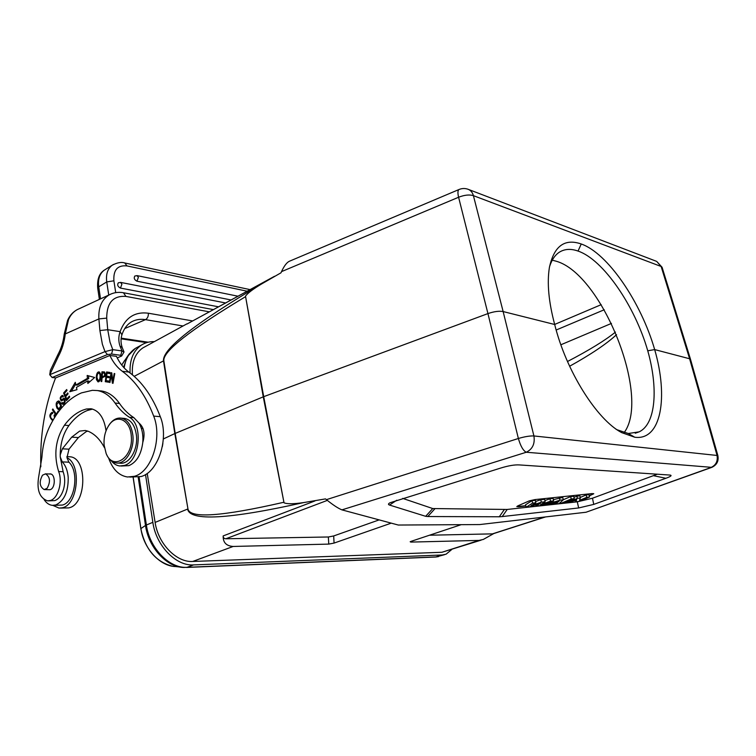 <?xml version="1.0" encoding="UTF-8"?>
<svg xmlns="http://www.w3.org/2000/svg" width="756" height="756" viewBox="0 0 756 756"><rect width="100%" height="100%" fill="white"/><g stroke="black" fill="none" stroke-linecap="round" stroke-linejoin="round"><path stroke-width="1.13" d="M147.212 473.417L155.112 522.415C158.184 543.866 176.554 562.615 192.714 561.462L441.91 552.277L481.156 540.124M163.334 438.962L174.825 433.566L163.494 360.886L134.181 376.356M145.511 474.541L152.854 522.339C156.01 545.7 176.035 566.235 193.593 564.902L442.317 554.98L446.087 554.186L451.738 549.527M154.337 341.636C149.537 341.495 145.228 342.648 141.391 345.086C133.273 350.718 129.503 360.007 130.079 372.982M145.379 346.531L142.865 347.902C135.059 353.326 131.582 362.313 132.442 374.853M139.52 423.445L139.643 424.248M461.207 524.664L411.387 541.249L410.168 541.731L410.839 542.09L478.983 540.417L483.311 539.444L493.838 533.528M379.153 519.882L333.689 535.957L328.35 536.987L225.883 538.773C224.003 538.622 223.105 537.667 223.181 535.919C222.935 542.468 226.261 545.983 233.169 546.456L328.775 544.103L334.067 543.082L391.249 523.143M155.112 522.415L187.582 509.081C189.973 521.46 228.652 519.296 303.61 502.589L325.505 498.894L326.431 499.65L518.37 438.489C524.74 436.618 529.928 435.777 533.916 435.957L717.841 455.537C718.899 460.971 716.896 464.912 711.831 467.359L526.27 452.249C523.199 450.708 520.563 446.125 518.37 438.489L487.941 313.589C494.055 311.5 499.121 310.82 503.137 311.557L554.687 324.494C566.083 370.846 596.73 419.589 621.64 432.602L634.738 437.223C661.311 440.965 668.54 397.117 654.668 349.584L690.408 358.968M283.462 502.343C221.621 516.509 189.794 518.701 187.96 508.939L174.825 433.566L263.258 396.843L245.502 296.163L263.712 396.664L263.258 396.843L284.029 502.797C287.167 504.129 293.697 504.054 303.61 502.589M711.32 467.539L586.051 512.237L479.748 524.56L398.308 525.042L341.92 509.865L526.27 452.249C532.555 449.159 535.106 443.734 533.916 435.957L503.137 311.557L473.407 195.653C469.391 194.434 464.449 194.972 458.59 197.25L281.515 271.621L281.005 272.793L261.774 283.85C195.029 323.388 162.266 349.074 163.494 360.886L163.844 360.716C162.805 351.436 189.917 330.155 245.18 296.881M261.774 283.85C253.147 288.99 247.722 293.101 245.502 296.163M271.706 277.896L187.526 323.738M492.817 533.859L429.502 535.22M341.92 509.865C338.026 508.278 332.867 504.876 326.431 499.65M657.351 474.192L592.477 498.223L577.282 501.823L507.191 509.459L432.734 508.552L425.666 516.31L389.548 505.055L396.768 500.226M425.666 516.31L427.801 516.537L434.851 508.807M504.261 509.638L499.291 516.773L427.801 516.537M499.291 516.773L502.22 516.575L507.191 509.459M577.282 501.823L578.661 507.956L502.22 516.575M578.661 507.956L593.743 504.394L592.477 498.223M653.694 475.732L665.885 478.274L593.743 504.394M665.885 478.274C670.827 476.469 672.226 475.401 670.071 475.07L519.306 464.921C514.638 464.647 508.448 465.687 500.737 468.049L390.039 502.759C388.121 503.77 387.96 504.535 389.548 505.055M617.085 429.767L628.302 433.509L639.103 431.865C655.887 424.116 658.381 388.168 647.76 350.803C634.851 305.755 603.099 259.44 578.038 251.068C571.063 248.582 564.959 248.875 559.742 251.956C555.244 254.715 551.861 259.582 549.574 266.547M552.267 260.177L556.246 261.226C601.908 274.05 651.058 396.758 624.125 432.649M647.76 350.803L654.668 349.584C640.946 301.984 607.644 253.147 581.241 243.99C564.637 238.225 554.025 246.05 549.404 267.473C546.9 282.942 548.667 301.946 554.687 324.494M231.081 299.971L136.94 281.194C134.332 279.805 133.632 278.085 134.823 276.034L134.984 275.94M218.531 306.813L120.459 288.083C117.785 286.685 117.067 284.936 118.305 282.829L118.465 282.735M79.474 308.599L77.178 309.658C73.36 311.793 70.478 315.072 68.541 319.514L65.29 333.935L64.269 333.935C63.334 341.561 61.255 348.384 58.023 354.403L58.099 354.271M121.697 355.915L124.022 352.003L121.981 350.935L112.776 349.65L104.989 351.616L49.726 374.73L52.136 377.518L55.67 377.915L109.875 355.471C113.079 362.275 117.218 367.548 122.283 371.281C135.428 380.892 145.899 395.832 153.685 416.102C162.606 437.894 151.55 471.99 134.407 476.299L127.547 476.998C118.919 475.647 112.616 469.325 108.618 458.041M192.648 320.931L148.384 313.22C134.804 311.463 125.373 317.605 120.1 331.638C118.408 336.467 118.39 341.296 120.034 346.135L122.189 347.458L124.022 352.003M50.387 370.298L49.726 374.73M104.432 447.628C100.047 439.378 94.585 433.906 88.065 431.213L85.305 430.476L79.616 431.118L71.725 437.148L62.351 448.809L60.225 454.951C60.348 443.356 63.249 433.547 68.919 425.534C74.362 418.248 80.495 413.239 87.337 410.508L92.572 409.081M121.158 466.027L128.851 465.649C136.543 462.36 141.183 454.639 142.78 442.496C145.294 433.812 144.027 427.329 138.981 423.067L133.888 417.662C128.444 414.184 123.653 409.459 119.514 403.477C114.506 396.38 108.618 392.232 101.843 391.022L98.271 390.729M48.507 500.869L54.819 500.585C58.788 499.102 61.708 495.293 63.58 489.16C65.205 482.99 65.054 477.168 63.126 471.706L60.272 457.059L62.257 461.888C65.611 465.46 67.605 470.601 68.21 477.329C68.409 491.683 64.251 500.897 55.755 504.97L52.438 505.348C49.187 505.017 46.418 503.099 44.122 499.603M40.833 466.802C39.813 435.532 44.727 405.896 55.575 377.905M111.349 374.9L112.37 383.179L112.994 383.349L114.789 373.653L114.203 373.502L112.795 381.1L111.775 372.84L111.151 372.68L109.365 382.338L109.951 382.498L111.349 374.9L112.039 374.985M75.893 384.993L75.288 382.319L69.769 391.721L76.951 389.671L76.432 387.374L87.639 380.958L87.847 383.462L94.651 377.49L87.176 375.458L87.422 378.378L75.893 384.993L77.216 385.135L88.745 378.529L88.518 375.826M66.679 389.538L63.589 393.016L66.49 400.604L69.694 397.023L69.354 396.125L66.717 399.073L65.725 396.484L68.097 393.819L67.757 392.931L65.385 395.596L64.496 393.271L67.029 390.427L66.679 389.538M58.514 411.774L58.089 411.141L56.369 414.193L52.835 408.968L52.381 409.78L56.067 415.242M101.975 371.801L101.124 381.525L101.748 381.544L102.098 377.584C105.386 376.781 106.171 374.9 104.451 371.943L101.975 371.801L104.545 371.98M55.188 416.594L54.621 414.694L54.054 415.384L54.517 417.662M53.364 419.58L52.863 419.637C50.217 418.002 49.905 415.932 51.947 413.419L52.523 413.645L52.807 412.625L52.098 412.341C48.942 414.524 49.159 417.303 52.722 420.695M96.267 377.244L96.447 379.635L98.015 381.884C100.142 381.421 100.992 378.832 100.576 374.097L99.045 371.895C97.448 371.81 96.522 373.596 96.267 377.244L96.9 377.32M57.002 408.221L58.845 409.809C61.954 408.249 62.124 405.386 59.346 401.219L58.675 400.945C56.048 401.738 55.49 404.167 57.002 408.221L58.174 408.325M62.682 400.236L64.005 399.546L64.534 401.672L62.918 403.203L62.105 402.466L61.633 403.203L62.871 404.347C65.432 402.853 65.829 400.86 64.052 398.365L61.312 399.707C60.385 398.639 60.697 397.552 62.238 396.427L62.946 397.07L63.428 396.333L62.37 395.35C59.951 396.843 59.592 398.677 61.302 400.841L62.682 400.236M106.587 371.971L105.282 381.695L108.76 382.215L108.911 381.062L106.048 380.637L106.501 377.32L109.081 377.698L109.233 376.554L106.653 376.186L107.05 373.199L109.809 373.587L109.96 372.443L106.587 371.971M109.875 355.471L116.452 356.35C119.665 363.126 123.804 368.37 128.879 372.084C142.024 381.657 152.504 396.522 160.31 416.688L153.685 416.102M117.227 357.928L121.65 355.991L120.752 355.301L111.548 354.054L107.437 354.545L52.136 377.518M107.437 354.545L104.989 351.616L102.372 344.254L99.896 330.533L107.73 329.72L106.709 318.125L98.894 318.919L65.29 333.935C64.288 342.166 62.02 349.593 58.477 356.208L49.773 374.73L52.183 377.509M68.541 319.514L67.596 320.364L64.269 333.935M53.619 505.358L62.446 505.046C74.948 502.239 79.55 471.687 68.9 462.19L66.963 457.692L68.994 449.177L78.359 437.582L86.241 431.591L87.838 431.128M129.871 477.083L141.089 476.535C158.212 472.254 169.24 438.357 160.31 416.688M66.963 457.692C82.007 464.581 77.934 505.547 61.926 507.843L58.977 508.07L52.835 505.367M106.048 430.788C104.167 417.992 99.187 410.659 91.107 408.76L86.382 408.996L82.886 410.121C76.044 412.861 69.911 417.888 64.458 425.203C55.462 439.302 53.525 454.753 58.647 471.536C62.871 481.855 58.08 498.478 50.331 500.519L47.562 500.859C39.293 497.873 36.401 489.425 38.896 475.533L41.901 457.371C42.572 446.664 44.963 436.817 49.055 427.849C57.333 410.31 68.116 398.667 81.402 392.903L92.402 390.313L97.401 390.559C104.177 391.769 110.064 395.936 115.063 403.052C119.193 409.053 123.984 413.797 129.427 417.284C143.564 424.834 139.728 461.547 124.362 465.45L119.694 465.97C116.556 465.564 113.797 463.891 111.425 460.943M142.78 442.496C143.356 434.917 142.09 428.444 138.981 423.067M48.252 489.68L50.161 489.68C55.594 488.196 55.632 474.144 50.283 473.889L49.149 473.984M117.596 463.05L119.921 463.154C129.011 464.732 138.083 449.914 136.477 435.777C135.163 425.751 131.261 419.967 124.797 418.437L123.578 418.333M42.506 475.193L45.502 473.851C50.161 476.838 50.709 481.638 47.137 488.272L44.198 489.586C39.52 486.637 38.953 481.837 42.506 475.193M106.322 453.921L106.454 454.233C108.807 459.431 112.086 462.341 116.311 462.984C125.401 464.562 134.483 449.707 132.886 435.522C131.563 425.467 127.669 419.675 121.206 418.134C116.982 417.633 113.173 419.589 109.771 423.993L108.505 425.874M131.251 435.711C130.193 419.996 116.915 413.693 109.299 424.74C105.339 430.4 103.61 437.176 104.101 445.067L106.142 453.496C112.994 471.564 133.859 457.285 131.251 435.711M162.88 443.403L162.351 446.588M60.3 508.079L68.541 507.909C86.789 505.159 87.809 457.323 69.769 456.775L68.513 456.709M112.37 383.179L113.013 383.245M109.97 382.404L109.365 382.338M113.391 381.175L112.795 381.1M87.422 378.378L88.745 378.529M89.066 382.394L88.962 381.109L87.639 380.958M71.451 391.239L75.676 384.048M63.589 393.016L64.638 393.12M66.424 395.69L65.385 395.596M67.775 399.168L66.717 399.073M67.388 399.603L67.199 399.121M66.055 396.116L65.876 395.643M53.449 409.875L52.381 409.78M102.807 377.603L102.901 376.516M103.213 372.973L103.298 371.952M102.192 376.441L102.495 372.954L104.271 373.086C105.141 375.363 104.451 376.479 102.192 376.441L104.838 376.611M54.054 415.384L54.942 415.46M52.986 420.241L52.079 419.259M51.824 413.409L52.693 412.559M98.677 372.982L99.594 372.15M98.762 381.771L98.063 380.778M98.129 380.797L96.9 377.197L97.486 374.031L98.875 372.991C100.255 374.154 100.472 376.375 99.556 379.663L98.129 380.797L99.66 380.948M100.293 373.171L98.875 372.991M59.592 409.714L58.448 408.542M58.259 402.012L59.252 401.152M58.968 408.75L57.522 407.446L56.719 404.772L58.543 402.012L60.773 405.906L58.968 408.75L60.574 408.864M60.404 402.362L58.543 402.012M62.068 400.652L61.586 399.726M62.19 396.427L62.956 395.662M61.312 399.707L62.635 399.829L64.6 398.667M61.633 403.203L63.032 403.213M63.608 404.186L62.965 403.326M62.918 403.203L64.506 403.317M105.282 381.695L106.605 381.837L106.757 380.74M107.201 377.405L107.352 376.28M107.758 373.284L107.91 372.15M109.809 373.558L107.05 373.199M108.769 382.167L106.605 381.837M109.081 377.66L106.501 377.32M569.618 366.244C590.918 354.432 606.558 343.904 616.537 334.662M615.441 332.092C605.31 340.304 589.33 350.113 567.491 361.51M284.029 502.797L263.712 396.664L487.941 313.589L458.59 197.25C457.626 193.035 457.739 190.465 458.92 189.548L459.223 189.416M281.515 271.621C284.076 266.065 286.647 262.625 289.227 261.321L289.973 261M432.734 508.552L402.693 498.393M589.274 495.927L593.762 493.753L592.061 493.592L535.021 499.584L529.351 500.841L517.775 505.896L516.82 506.596L518.786 506.756L525.845 505.991M534.983 505.008L535.739 504.923M573.549 500.841L575.618 500.614M593.658 493.64L589.226 495.681M575.552 500.377L574.314 500.519M525.779 505.755L516.858 506.473M553.638 500.869L539.444 505.755L536.051 506.123L540.644 503.08L529.635 506.822L526.195 507.2L532.611 503.118L535.843 502.768L531.052 505.688L541.362 502.182L545.142 501.776L540.559 504.706L550.529 501.2L553.638 500.869L553.165 498.431L549.924 498.771L544.887 500.548M545.142 501.776L544.641 499.329L540.757 499.735L535.579 501.502M535.843 502.768L535.342 500.311L531.969 500.661L525.505 504.819L526.195 507.2M563.277 499.839L559.053 503.619L555.773 503.978L556.775 503.118L550.396 503.808L543.488 505.32L559.979 500.188L563.277 499.839L562.757 497.42L553.401 499.64M574.267 498.667L563.796 503.109L560.791 503.43L571.252 498.988L574.267 498.667L573.776 496.257L570.629 496.588L563.248 499.744M589.51 497.042L578.954 501.455L575.968 501.776L576.696 499.508L569.693 502.466L566.934 502.768L577.423 498.327L580.362 498.015L579.521 500.368L586.76 497.335L589.51 497.042L589.009 494.651L586.136 494.953L580.239 497.448M580.362 498.015L579.833 495.615L573.955 497.146M532.611 503.118L531.969 500.661M541.362 502.182L540.757 499.735M550.529 501.2L549.924 498.771M536.051 506.123L535.702 504.762M555.773 503.978L555.556 503.25M543.488 505.32L543.214 504.46M559.979 500.188L559.383 497.769M552.976 502.995L557.474 502.513L559.298 501.001L552.976 502.995M557.474 502.513L557.248 501.653M560.791 503.43L560.461 502.362M571.252 498.988L570.629 496.588M566.934 502.768L566.66 501.889M577.423 498.327L576.8 495.936M586.76 497.335L586.136 494.953M575.968 501.776L575.448 500.037M193.593 564.902L187.044 567.312L436.269 556.907L444.519 554.687M442.317 554.98L435.38 557.03L186.458 567.454M152.854 522.339L146.38 525.004C149.48 548.261 169.467 568.673 187.044 567.312L183.831 567.463C166.821 567.321 148.488 547.542 145.502 525.448L140.899 528.586C143.564 548.554 160.149 566.395 175.638 566.546L179.966 567.028M139.095 477.036L146.38 525.004L145.502 525.448L138.187 477.178M138.036 346.928L135.333 348.412C129.2 352.504 125.477 359.015 124.173 367.945M129.418 353.704L127.49 356.426L123.559 367.274M133.169 477.197L140.928 528.746M124.636 360.442L121.716 365.053L127.49 356.426L135.333 348.412L141.391 345.086M441.91 552.277L478.983 540.417M233.169 546.456L192.714 561.462M223.181 535.919L314.997 500.926M163.844 360.716L175.184 433.405L187.96 508.939M491.598 534.142L544.953 517M410.839 542.09L412.823 540.776M334.067 543.082L333.689 535.957M328.35 536.987L328.775 544.103M327.329 500.387L225.883 538.773M690.379 358.892L662.105 267.35L661.131 266.481L689.481 358.325L716.971 455.131C718.087 461.132 715.979 465.309 710.631 467.643L586.051 512.237M628.302 433.509L634.738 437.223M578.038 251.068L581.241 243.99M662.076 267.255L656.68 261.396L661.131 266.481L473.407 195.653C472.557 192.619 470.912 190.54 468.446 189.416C465.261 188.178 462.086 188.216 458.92 189.548L289.227 261.321M601.19 304.668L554.668 324.437M148.384 313.22C148.469 316.32 147.505 318.465 145.483 319.646L124.749 328.567M183.046 325.978L145.483 319.646C140.616 318.852 136.118 319.505 131.998 321.612C127.414 324.04 124.05 328.444 121.924 334.804L121.924 334.804C120.648 338.962 120.733 343.167 122.179 347.42M121.187 338.168L148.204 342.213M100.529 298.866L98.734 286.826L97.713 288.187L99.386 299.395M111.548 354.054L112.776 349.65L109.989 342.118L107.73 329.72L120.1 331.638L121.924 334.804M106.709 318.125C106.747 302.74 113.164 295.501 125.959 296.418L209.317 311.841M105.509 269.391L104.177 270.223C99.612 273.748 97.798 279.276 98.734 286.826L106.747 281.922L108.741 295.076M115.715 292.629L113.901 280.816L106.747 281.922C105.793 274.343 107.588 268.786 112.134 265.271L113.457 264.449M113.901 280.816C113.23 269.93 117.586 264.969 126.989 265.923L247.146 291.211M124.778 262.984L126.989 265.923M137.016 275.609L138.376 277.386L136.94 281.194M120.525 282.385L121.905 284.209L120.459 288.083M123.417 292.733L125.959 296.418M99.896 330.533L98.894 318.919C98.271 307.465 101.748 299.423 109.337 294.793L111.604 293.753M120.752 355.301L121.981 350.935L120.034 346.135M58.477 356.208L58.023 354.403L50.255 370.61M60.272 457.059L60.225 454.951M62.351 448.809L68.994 449.177M68.9 462.19L62.257 461.888M63.126 471.706L58.647 471.536M68.919 425.534L64.458 425.203M115.063 403.052L119.514 403.477M133.888 417.662L129.427 417.284M86.382 408.996L90.833 409.393M78.359 437.582L71.725 437.148M122.283 371.281L128.879 372.084M96.447 379.635L97.184 379.72M100.246 379.739L99.556 379.663M58.136 409.516L59.459 409.639M61.434 405.963L60.773 405.906M63.712 399.281L62.389 399.159M64.43 398.525L63.495 398.431M63.419 404.28L62.455 404.186M65.214 401.738L64.534 401.672M556.17 330.022L604.242 309.762M560.876 344.774L611.462 323.407M467.813 189.18L656.151 261.189M438.489 556.596L435.73 557.021M172.141 566.159C155.651 561.651 145.209 549.158 140.833 528.68L133.094 477.197M142.865 347.902L186.921 323.861M492.751 533.878L545.492 516.943M717.831 455.49L690.408 359.005M615.866 429.106L621.64 432.602M639.085 431.865L635.248 433.216M146.636 342.638L121.111 338.83M250.066 289.614L124.957 263.022C121.414 261.831 117.142 262.587 112.134 265.271L104.177 270.223C99.197 273.426 97.042 279.408 97.713 288.187M237.97 296.22L137.129 275.628L134.823 276.034M225.609 302.958L120.648 282.404L118.305 282.829M67.596 320.364C69.675 315.611 72.869 312.039 77.178 309.658L109.337 294.793C113.769 292.487 118.531 291.816 123.634 292.78L213.39 309.62M97.401 390.559L101.843 391.022M45.502 473.851L50.935 474.05M44.595 489.595L50.038 489.718M121.206 418.134L124.797 418.437M109.299 424.74L109.771 423.993M106.142 453.496L106.454 454.233M141.372 428.416L143.045 428.548M69.769 456.775L66.859 456.633M51.947 413.419L52.57 413.466M63.296 396.531L62.238 396.427M64.005 399.546L65.139 399.65M187.072 323.984L274.541 276.271"/></g></svg>
